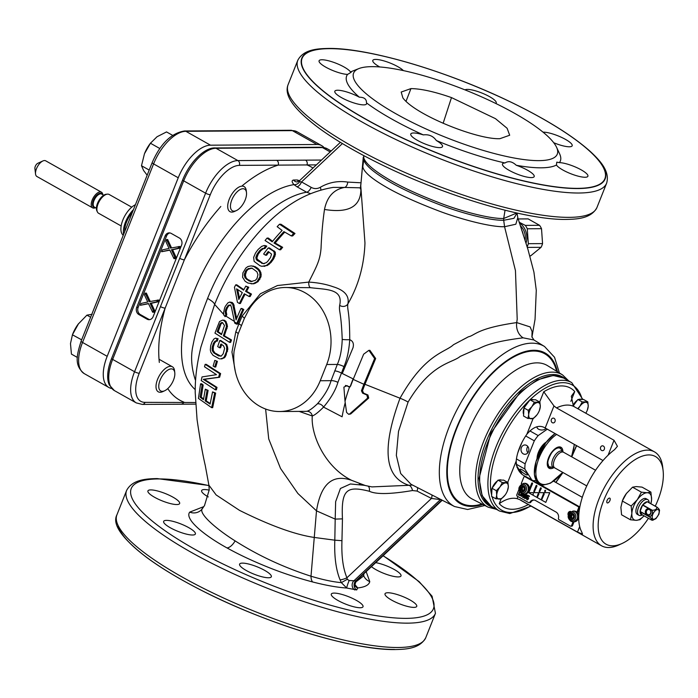 <?xml version="1.0" encoding="UTF-8"?>
<svg xmlns="http://www.w3.org/2000/svg" width="698" height="698" viewBox="0 0 698 698"><rect width="100%" height="100%" fill="white"/><g stroke="black" fill="none" stroke-linecap="round" stroke-linejoin="round"><path stroke-width="1.05" d="M333.094 187.413L333.243 187.396C317.843 189.935 303.49 195.667 290.176 204.601A124.323 60.36 119.4 0 0 214.644 304.398L200.876 347.142C198.363 358.074 194.978 373.744 195.222 392.677L197.063 419.568C199.89 438.894 202.621 454.18 205.247 465.426L208.885 485.136L216.118 494.917L239.458 510.325C270.117 525.603 295.106 534.651 314.44 537.469L334.813 540.182C334.22 556.734 335.982 569.961 340.092 579.864L341.331 582.638L346.714 588.021A5.392 0.497 110.4 0 1 349.175 580.518L355.797 580.841L441.878 500.056M559.421 372.976L554.526 357.271L544.58 346.54A91.813 44.567 119.4 0 0 531.815 343.172A91.813 44.567 119.4 0 0 453.866 416.043A91.813 44.567 119.4 0 0 454.546 506.53L410.991 484.264L400.669 473.497L396.333 455.358L398.514 431.408L408.086 402.065C431.364 362.812 451.929 363.396 460.183 356.416L475.12 349.794C481.637 348.703 483.278 342.823 523.125 337.832L533.935 339.978L531.885 336.811M412.527 485.049L408.897 485.311C384.502 477.388 381.544 448.36 400.033 398.226C425.073 353.537 445.184 352.569 453.517 344.69L468.454 336.785C475.085 335.459 476.437 328.374 516.738 322.589L530.122 326.926L532.085 331.55L531.92 337.064M440.647 499.428A5.392 4.589 -89 0 0 440.429 499.611L431.46 498.442L417.072 491.069L412.483 490.537C390.426 494.271 376.056 494.507 369.355 491.261C347.046 485.686 340.99 488.984 342.456 518.858L341.959 540.68C341.374 556.105 343.023 568.469 346.923 577.778L347.29 579.296L349.175 580.518M347.29 579.296L341.331 582.638C332.929 581.888 322.816 579.75 311.003 576.216A10.784 5.043 -75.6 0 0 312.695 581.984C326.149 585.421 337.483 587.437 346.714 588.021L356.678 589.941L357.76 587.952L354.924 584.601M366.162 571.627L369.766 581.609C369.024 584.994 365.019 587.105 357.76 587.952A5.392 4.764 -41.4 0 1 355.648 586.643L355.648 586.643C354.532 586.198 354.793 584.243 356.416 580.771L442.235 500.239M312.695 581.984C295.053 577.29 278.336 571.618 262.544 564.952C249.762 559.648 237.905 553.968 226.981 547.913C203.301 534.869 184.316 518.823 189.734 512.123L203.807 506.608M209.217 490.136A17.066 3.987 21.7 0 0 201.635 490.563A17.066 3.987 21.7 0 0 208.274 496.924M371.441 566.671A17.066 3.987 21.7 0 0 398.148 576.923A17.066 3.987 21.7 0 0 401.001 575.911A17.066 3.987 21.7 0 0 393 568.818A17.066 3.987 21.7 0 0 375.733 562.64M403.566 605.288A17.066 3.987 21.7 0 0 416.732 606.388A17.066 3.987 21.7 0 0 398.183 594.853A17.066 3.987 21.7 0 0 385.017 593.762A17.066 3.987 21.7 0 0 403.566 605.288M337.963 600.481A17.066 3.987 21.7 0 0 363.021 606.728A17.066 3.987 21.7 0 0 356.355 600.359A17.066 3.987 21.7 0 0 331.297 594.111A17.066 3.987 21.7 0 0 337.963 600.481M239.772 565.31A17.066 3.987 21.7 0 0 256.079 574.943A17.066 3.987 21.7 0 0 271.33 576.749A17.066 3.987 21.7 0 0 271.164 575.571A17.066 3.987 21.7 0 0 254.857 565.938A17.066 3.987 21.7 0 0 239.606 564.132A17.066 3.987 21.7 0 0 239.772 565.31M166.508 520.376A17.066 3.987 21.7 0 0 163.646 521.38A17.066 3.987 21.7 0 0 173.985 529.642A17.066 3.987 21.7 0 0 192.517 535.017A17.066 3.987 21.7 0 0 195.37 534.005A17.066 3.987 21.7 0 0 185.031 525.742A17.066 3.987 21.7 0 0 166.508 520.376M161.09 492.011A17.066 3.987 21.7 0 0 147.924 490.912A17.066 3.987 21.7 0 0 166.473 502.438A17.066 3.987 21.7 0 0 179.639 503.537A17.066 3.987 21.7 0 0 161.09 492.011M299.172 411.401L312.268 415.982C310.793 434.837 324.875 467.267 351.722 480.372C332.597 473.663 320.853 483.819 316.499 510.857L311.003 576.216C276.844 565.171 252.292 551.743 235.121 540.898C214.722 528.063 198.52 513.205 202.289 508.772L202.656 508.196L202.01 508.833M363.815 573.826L363.754 575.876L355.317 582.333M516.843 213.003L503.694 218.491L503.694 220.263L513.937 218.317L517.026 213.056L517.803 217.706L515.822 224.224L504.567 226.719L515.456 270.641L517.201 319.169L516.738 322.589A14.37 12.11 89.6 0 0 523.125 337.832M386.09 187.047C398.244 194.157 415.467 201.992 437.742 210.552C456.597 217.872 489.464 227.234 504.567 226.719L503.694 220.263C489.307 220.725 459.205 212.253 440.508 205.055C418.355 196.557 400.888 188.512 388.105 180.939C373.308 172.118 365.194 165.086 363.763 159.842L362.812 166.682C363.449 171.612 371.205 178.4 386.09 187.047M345.187 402.781A119.794 58.161 119.4 0 0 342.107 416.793L323.549 407.109C330.826 398.41 335.616 390.165 337.911 382.373L343.957 366.625C347.081 359.514 349.009 350.536 349.733 339.69C352.979 341.043 354.061 343.739 352.996 347.77L342.282 373.509L353.109 378.874A119.794 58.161 119.4 0 0 350.213 386.57M408.086 402.065A14.37 3.298 23.3 0 0 400.033 398.226L364.949 384.284L375.664 358.536L369.888 350.326L368.876 350.335L363.649 354.191L353.171 379.38A121.347 58.911 119.4 0 0 350.701 385.872L349.585 386.867L345.397 385.427L350.099 386.893M343.957 366.625A5.392 1.187 22.2 0 0 337.317 364.435C340.223 357.917 341.863 349.576 342.221 339.429A5.392 0.489 0.9 0 0 349.733 339.69C349.698 309.772 346.967 310.505 347.866 303.918C358.432 285.779 364.129 265.476 364.967 243.017L360.761 185.773C362.297 205.727 350.204 213.614 324.5 209.461C327.057 196.801 333.731 189.463 344.533 187.439L360.569 187.832M351.722 480.372L365.281 485.52L371.729 486.864M412.483 490.537A5.392 2.844 -104.4 0 0 408.897 485.311L371.903 486.899M348.738 414.333L350.693 413.966L368.71 398.052L367.925 394.989L363.667 393.166L362.489 390.775A115.694 56.172 -60.6 0 1 364.949 384.284M306.064 411.358L306.736 411.279A5.392 5.296 78.2 0 1 312.268 415.982C314.728 415.144 318.489 412.186 323.549 407.109A5.392 3.952 45.5 0 0 317.346 403.863C324.378 395.836 328.95 388.097 331.07 380.672L337.317 364.435L326.699 364.504A53.903 45.405 -90.4 0 0 285.281 287.497A53.903 45.405 -90.4 0 0 249.247 309.048L244.413 318.288L237.966 334.394L234.057 351.347A53.903 45.405 -90.4 0 0 279.523 411.523A53.903 45.405 -90.4 0 0 320.234 380.742L326.699 364.504M342.221 339.429C341.174 311.221 338.704 311.666 339.664 305.349C343.416 288.501 326.254 289.705 310.514 287.681L285.281 287.497M306.736 411.279C308.848 410.982 312.381 408.513 317.346 403.863M364.469 485.319L350.422 483.976L340.432 488.478L335.642 501.661L335.197 519.103L316.499 510.857L297.88 493.477L280.544 468.471L268.721 438.937L265.615 409.037M363.021 485.031L365.281 485.52M431.879 494.943A5.392 2.661 -62.9 0 1 431.46 498.442L346.923 577.778A5.392 1.108 160.5 0 1 340.092 579.864M342.456 518.858L335.197 519.103L334.813 540.182L341.959 540.68M236.552 324.125L234.755 323.139L231.343 306.858L230.514 305.262L228.726 305.087L226.466 307.739A143.134 69.486 119.4 0 0 225.768 309.362L225.192 311.587L225.777 314.606A143.901 69.861 119.4 0 0 225.114 316.246L223.997 315.461L223.543 313.027L224.608 307.975A142.375 69.119 -60.6 0 1 225.306 306.352L227.897 302.88L229.729 302.051L232.626 304.014L236.064 319.893A145.524 70.646 -60.6 0 1 241.002 308.533L242.799 309.511A145.437 70.603 119.4 0 0 236.875 323.314L236.552 324.125L237.521 324.116L237.852 323.305L238.908 323.872L235.802 331.864L231.954 352.028L235.322 371.511M224.957 316.63L226.117 316.238A142.052 68.962 -60.6 0 1 226.771 314.597L226.204 311.587L226.789 309.354A141.258 68.579 -60.6 0 1 227.487 307.731L228.639 305.899L230.942 304.86M195.545 380.419L195.108 379.293C191.365 367.418 190.633 356.303 192.901 345.955C195.126 334.743 196.932 325.748 207.585 298.43C211.817 300.847 214.173 302.836 214.644 304.398L223.831 314.597M211.651 407.667L212.681 407.658L215.656 393.07L212.567 391.892L214.652 393.079L211.651 407.667L198.433 398.401L200.588 383.813L202.08 384.999L200.099 397.153L203.458 399.718L205.299 389.187L207.07 390.365L205.16 400.905L210.098 404.055L212.567 391.892M203.572 398.986L201.251 397.145L203.17 384.991L201.713 383.804L200.588 383.813M210.203 403.479L206.224 400.896L208.109 390.356L205.299 389.187M215.996 387.399L215.412 389.833L216.415 389.824L216.999 387.39L204.331 379.319L219.608 377.26L220.62 373.605L206.233 364.347L205.16 364.356L219.634 373.613L218.622 377.26L203.258 379.328L215.996 387.399L216.999 387.39M216.415 361.346L214.731 367.026L215.726 367.017L217.392 361.346L214.81 360.369L217.392 361.346M224.643 343.468L225.882 344.655L226.728 347.072L226.562 351.312L224.32 356.791L223.081 358.022L220.507 358.877L224.058 358.013L225.297 356.783L227.862 349.079L226.85 344.655L220.76 340.511L219.774 340.511L224.643 343.468L225.611 343.46M216.258 341.174L217.261 341.165L218.099 338.731L215.542 338.164L217.095 338.739L216.258 341.174L215.263 340.99L213.475 343.233L212.279 346.889L212.201 350.317L213.824 352.918L218.5 355.867L221.24 356.032L223.203 353.781L224.616 348.311L223.456 345.702L220.821 344.131L219.582 347.779L217.697 346.601L219.774 340.511M220.934 356.242L214.827 352.909L213.213 350.309L213.3 346.88L214.495 343.233L216.275 340.982M219.582 347.779L220.559 347.77L221.798 344.123M223.526 320.286L225.437 322.075L226.518 326.289L223.36 335.817L230.541 339.952L229.668 342.386L230.637 342.378L231.509 339.943L224.337 335.817L227.496 326.28L225.69 321.071L222.522 320.103L224.529 320.277M214.652 393.079L215.656 393.07M202.08 384.999L203.17 384.991M200.099 397.153L201.251 397.145M207.07 390.365L208.109 390.356M205.16 400.905L206.224 400.896M203.258 379.328L204.331 379.319M215.412 389.833L201.225 380.576L202.019 376.929L216.485 374.669L204.514 366.79L205.16 364.356M218.622 377.26L219.608 377.26M219.634 373.613L220.62 373.605M214.731 367.026L213.143 366.04L214.81 360.369M219.53 358.877L213.065 355.352L210.883 352.359L210.316 349.942L210.691 345.702L211.887 342.055L213.902 338.992L215.542 338.164M218.5 355.867L219.477 355.858M213.824 352.918L214.827 352.909M212.785 351.722L213.797 351.713M212.201 350.317L213.213 350.309M212.035 348.703L213.056 348.703M212.279 346.889L213.3 346.88M213.475 343.233L214.495 343.233M214.295 341.811L215.316 341.802M217.095 338.739L218.099 338.731M221.153 358.859L222.13 358.851M223.081 358.022L224.058 358.013M224.32 356.791L225.297 356.783M225.341 354.959L226.318 354.95M226.562 351.312L227.539 351.303M226.885 349.087L227.862 349.079M226.728 347.072L227.696 347.063M225.882 344.655L226.85 344.655M229.668 342.386L214.94 333.129L219.521 321.56L222.522 320.103M217.139 331.681L221.484 334.639L224.494 325.512L222.592 322.72L221.58 322.537L219.983 323.977L217.139 331.681L218.16 331.672L220.996 323.968L222.592 322.528M230.541 339.952L231.509 339.943M223.36 335.817L224.337 335.817M226.065 328.514L227.042 328.514M226.518 326.289L227.496 326.28M226.196 324.073L227.173 324.073M225.437 322.075L226.422 322.066M224.695 321.071L225.69 321.071M221.676 334.115L218.16 331.672M219.983 323.977L220.996 323.968M220.716 322.956L221.728 322.947M242.799 309.511L243.776 309.511L241.979 308.525L241.002 308.533M237.852 323.305A143.64 69.73 -60.6 0 1 243.776 309.511M339.664 305.349A5.392 4.677 3.4 0 0 347.866 303.918C349.558 295.969 344.664 290.246 333.19 286.765C326.123 284.234 317.983 282.681 308.769 282.088C316.613 266.418 320.059 260.494 321.045 248.261C321.612 234.266 322.764 221.327 324.5 209.461M333.243 187.396L344.533 187.439A5.392 2.879 98.9 0 0 347.779 182.091L360.84 182.789M236.674 318.428L233.621 304.014L232.05 302.426L229.729 302.051M310.514 287.681A5.392 2.234 -86.5 0 1 308.769 282.088L277.455 285.543L260.38 293.771L242.154 316.063A143.535 69.687 119.4 0 0 238.908 323.872A5.392 1.256 -158.3 0 1 241.368 325.774M243.846 289.679L236.788 284.828L235.732 284.828L243.593 290.15A145.219 70.498 -60.6 0 1 245.809 286.093L247.773 287.271A145.446 70.611 119.4 0 0 245.565 291.328L250.469 294.085A145.437 70.603 119.4 0 0 249.177 296.519L244.283 293.771A145.446 70.611 119.4 0 0 239.423 303.517L237.451 302.33L234.441 287.271A142.375 69.119 -60.6 0 1 235.732 284.828M249.177 296.519L250.172 296.519A143.64 69.73 -60.6 0 1 251.463 294.076L246.56 291.328A143.648 69.739 -60.6 0 1 248.776 287.262L245.809 286.093M239.423 303.517L240.4 303.508A143.648 69.739 -60.6 0 1 245.042 294.207M251.079 283.798L253.941 283.763L257.998 281.695L260.973 276.818L261.174 274.201L260.04 270.789L257.92 268.398L255.119 266.627L251.184 265.868L254.055 266.636L258.243 269.794L259.848 272.394L259.935 276.827L256.977 281.704L252.929 283.772L247.956 283.039L245.129 281.268L242.59 277.272L242.913 272.839L245.897 267.962L247.965 266.523L251.184 265.868M273.049 250.87L274.113 252.065L274.288 254.482L272.648 258.731A145.437 70.603 119.4 0 0 270.013 262.387L266.374 265.458L261.925 266.322L267.456 265.449L271.112 262.378A143.64 69.73 -60.6 0 1 273.764 258.722L275.422 254.473L275.256 252.057L269.393 247.912L268.224 247.921L273.049 250.87L274.192 250.861M263.731 248.584L264.9 248.575A142.165 69.015 -60.6 0 1 266.793 246.141L265.135 245.556L263.931 245.565L265.606 246.141A144.015 69.913 119.4 0 0 263.731 248.584L262.596 248.401L259.665 250.661A143.273 69.556 119.4 0 0 257.004 254.316L255.808 257.754L256.96 260.354L263.242 263.687L266.366 262.64L267.858 261.209A145.533 70.655 -60.6 0 1 270.492 257.553L271.557 254.116L268.215 251.542A145.219 70.498 119.4 0 0 265.502 255.198L263.635 254.02A144.844 70.323 -60.6 0 1 268.224 247.921M264.315 263.678L262.701 263.303L257.196 259.15L256.934 257.745L258.147 254.308A141.397 68.648 -60.6 0 1 260.834 250.652L263.774 248.392M265.502 255.198L266.619 255.198A143.413 69.626 -60.6 0 1 268.992 252.013M279.488 249.779L265.066 240.522A142.375 69.119 -60.6 0 1 267.064 238.079L272.168 241.831A144.695 70.245 -60.6 0 1 282.114 230.436L277.158 226.684A142.375 69.119 -60.6 0 1 279.505 224.241L293.657 233.498A145.437 70.603 119.4 0 0 291.363 235.941L283.911 231.614A145.114 70.446 119.4 0 0 273.991 243.009L281.46 247.336A145.437 70.603 119.4 0 0 279.488 249.779L280.666 249.771A143.64 69.73 -60.6 0 1 282.655 247.328L275.187 243A143.299 69.564 -60.6 0 1 284.732 232.129M272.613 241.299L268.346 238.07L267.064 238.079M291.363 235.941L292.671 235.933A143.64 69.73 -60.6 0 1 294.992 233.49L280.954 224.233L279.505 224.241M316.369 164.876L239.335 165.374A32.344 15.696 119.4 0 0 210.281 194.707L184.368 259.831A3.595 0.838 -158.3 0 1 179.691 258.304L134.557 371.72A35.93 17.441 119.4 0 0 136.293 402.912L114.393 390.592L109.368 385.06A35.45 17.214 -60.6 0 1 111.54 358.624L182.597 180.075A35.45 17.214 -60.6 0 1 213.361 147.985A35.45 17.214 -60.6 0 1 214.443 147.924A3.595 3.028 89.6 0 1 214.67 147.915A3.595 3.028 89.6 0 1 215.987 148.264L322.467 147.575A35.93 17.441 -60.6 0 1 327.17 148.726L321.15 147.226A3.595 3.028 89.6 0 1 322.467 147.575L330.18 151.92M299.459 180.747L297.313 179.988L293.588 180.014C291.563 180.477 291.685 182.021 293.963 184.638L296.999 186.794A5.392 2.618 119.4 0 0 301.527 181.925L311.16 187.352C314.196 189.001 317.232 188.984 320.277 187.317C328.828 182.361 337.998 180.625 347.779 182.091M220.812 206.486A133.85 64.984 -60.6 0 0 184.368 259.831L139.234 373.256A32.344 15.696 119.4 0 0 145.027 402.353L195.527 402.519M159.336 362.445A133.85 64.984 -60.6 0 1 165.147 308.123A3.595 0.838 -158.3 0 1 160.479 306.596M147.086 319.178A5.392 4.537 89.6 0 0 149.067 319.701A5.392 4.537 89.6 0 0 153.132 316.622L181.559 245.199A5.392 4.537 89.6 0 0 179.386 238.018L171.176 233.394A5.392 4.537 89.6 0 0 169.204 232.879A5.392 4.537 89.6 0 0 165.129 235.959L136.703 307.373A5.392 4.537 89.6 0 0 138.876 314.554L147.086 319.178L148.543 319.169A5.392 4.537 -90.4 0 0 149.791 319.623M169.928 232.94A5.392 4.537 -90.4 0 0 166.578 235.95L138.16 307.364A5.392 4.537 -90.4 0 0 140.324 314.545L148.543 319.169M152.661 312.215L153.822 312.207L154.555 310.383L151.265 303.316L157.94 301.859L158.673 300.035L149.154 301.676L145.184 293.108L144.46 294.931L147.749 301.998L141.066 303.456L140.342 305.279L148.43 303.499L152.661 312.215L153.394 310.392L150.105 303.325L156.78 301.868L157.504 300.044M150.227 301.466L146.353 293.099L145.184 293.108M140.342 305.279L148.543 303.726M173.977 258.653L175.137 258.644L175.87 256.82L172.581 249.753L179.255 248.296L179.988 246.473L170.478 248.113L166.499 239.545L165.775 241.368L169.064 248.436L162.39 249.893L161.657 251.716L169.745 249.936L173.977 258.653L174.709 256.829L171.42 249.762L178.095 248.305L178.828 246.481M171.542 247.903L167.668 239.536L166.499 239.545M161.657 251.716L169.858 250.163M157.94 301.859L156.78 301.868M151.265 303.316L150.105 303.325M154.555 310.383L153.394 310.392M179.255 248.296L178.095 248.305M172.581 249.753L171.42 249.762M175.87 256.82L174.709 256.829M410.948 88.602L401.184 92.049L402.877 97.903C415.467 115.109 477.694 139.836 499.925 138.675L509.688 135.238L507.114 128.284L495.484 118.669L451.484 97.589C434.645 91.717 421.13 88.725 410.948 88.602L406.009 101.358M358.859 68.587A109.595 25.608 21.7 0 1 371.929 66.65A109.595 25.608 -158.3 0 1 479.029 95.739A109.595 25.608 -158.3 0 1 556.559 147.261A109.595 25.608 -158.3 0 1 538.935 160.636A109.595 25.608 21.7 0 1 408.627 120.579A109.595 25.608 21.7 0 1 358.859 68.587L352.176 71.24A114.987 26.864 21.7 0 0 350.527 72.007A17.066 3.987 21.7 0 0 332.257 61.869A17.066 3.987 21.7 0 0 319.091 60.778A17.066 3.987 21.7 0 0 337.64 72.304A17.066 3.987 21.7 0 0 347.578 74.398A114.987 26.864 21.7 0 0 359.348 97.205A17.066 3.987 21.7 0 0 337.675 90.243A17.066 3.987 21.7 0 0 334.822 91.246A17.066 3.987 21.7 0 0 345.161 99.509A17.066 3.987 21.7 0 0 363.684 104.875A17.066 3.987 21.7 0 0 366.537 103.871A17.066 3.987 21.7 0 0 366.476 102.894A114.987 26.864 21.7 0 0 423.32 134.888A17.066 3.987 21.7 0 0 410.782 133.99A17.066 3.987 21.7 0 0 410.939 135.168A17.066 3.987 21.7 0 0 427.255 144.8A17.066 3.987 21.7 0 0 442.497 146.615A17.066 3.987 21.7 0 0 442.34 145.437A17.066 3.987 21.7 0 0 436.346 140.534A114.987 26.864 21.7 0 0 504.968 162.974A17.066 3.987 21.7 0 0 502.473 163.969A17.066 3.987 21.7 0 0 509.139 170.338A17.066 3.987 21.7 0 0 534.188 176.594A17.066 3.987 21.7 0 0 527.531 170.225A17.066 3.987 21.7 0 0 516.267 165.278A114.987 26.864 21.7 0 0 541.107 167.817A114.987 26.864 -158.3 0 0 556.463 165.016A17.066 3.987 21.7 0 0 574.733 175.154A17.066 3.987 21.7 0 0 587.899 176.245A17.066 3.987 21.7 0 0 569.35 164.719A17.066 3.987 21.7 0 0 559.421 162.625L556.768 162.154L556.463 165.016M556.559 147.261L559.595 153.787A114.987 26.864 -158.3 0 1 559.421 162.625M363.265 157.198L363.763 159.842L363.265 157.198L360.761 185.773L362.707 164.222M360.796 184.316L360.36 188.87M297.313 179.988A5.392 4.598 -88.6 0 0 298.779 181.34M293.588 180.014A5.392 4.476 -92 0 0 297.174 181.925L299.163 181.026L340.388 142.34M195.222 389.597A117.683 57.131 -60.6 0 1 200.858 276.024A117.683 57.131 -60.6 0 1 293.963 184.638A5.392 4.328 135.1 0 0 299.529 181.82L301.527 181.925L342.413 143.561M299.8 180.773L299.529 181.82M329.36 48.659A162.931 38.067 -158.3 0 1 541.273 117.945A162.931 38.067 -158.3 0 1 577.63 188.364A162.931 38.067 -158.3 0 1 365.717 119.079A162.931 38.067 -158.3 0 1 329.36 48.659M553.715 142.715A17.066 3.987 21.7 0 0 569.315 146.781A17.066 3.987 21.7 0 0 572.177 145.777A17.066 3.987 21.7 0 0 561.838 137.515A17.066 3.987 21.7 0 0 543.306 132.149A17.066 3.987 21.7 0 0 543.035 132.149M495.833 103.505A17.066 3.987 21.7 0 0 496.217 103.034A17.066 3.987 21.7 0 0 496.051 101.856A17.066 3.987 21.7 0 0 481.088 92.721A17.066 3.987 21.7 0 0 464.973 89.876M403.392 70.611A17.066 3.987 21.7 0 0 397.86 66.685A17.066 3.987 21.7 0 0 372.802 60.429A17.066 3.987 21.7 0 0 379.468 66.799A17.066 3.987 21.7 0 0 379.747 66.956M347.578 74.398C351.373 72.243 352.359 71.449 350.527 72.007L351.399 71.929M366.476 102.894C366.598 99.125 364.225 97.231 359.348 97.205M436.346 140.534C433.24 136.084 428.895 134.199 423.32 134.888M516.267 165.278C512.253 161.474 508.484 160.706 504.968 162.974M520.263 471.464A36.296 17.616 -60.6 0 1 519.722 471.743M225.777 314.606L226.771 314.597M225.253 313.201L226.257 313.193M225.192 311.587L226.204 311.587M225.768 309.362L226.789 309.354M226.466 307.739L227.487 307.731M227.627 305.907L228.639 305.899M228.726 305.087L229.729 305.078M231.047 302.426L232.05 302.426M231.631 302.827L232.626 302.819M232.626 304.014L233.621 304.014M233.167 305.419L234.153 305.41M242.311 292.584L236.596 288.841L238.821 299.494A145.219 70.498 -60.6 0 1 242.311 292.584M250.469 294.085L251.463 294.076M245.565 291.328L246.56 291.328M247.773 287.271L248.776 287.262M239.475 298.159L237.748 289.644M244.3 275.029L245.05 277.839L248.802 280.805L251.001 281.582L255.424 280.308L257.004 278.476L257.955 274.637L256.934 271.827L253.042 268.861L251.001 268.093L246.961 269.358L245.443 271.19L244.3 275.029L245.364 275.029L246.516 271.182L248.052 269.349L252.074 268.084M252.929 283.772L253.941 283.763M254.7 283.144L255.712 283.135M256.977 281.704L257.998 281.695M258.801 279.462L259.831 279.453M259.935 276.827L260.973 276.818M260.136 274.201L261.174 274.201M259.848 272.394L260.895 272.386M258.993 270.798L260.04 270.789M258.243 269.794L259.29 269.794M256.864 268.407L257.92 268.398M254.055 266.636L255.119 266.627M252.31 266.06L253.391 266.051M245.05 277.839L246.089 277.83L245.364 275.029M246.603 279.427L247.633 279.427L246.089 277.83M252.022 281.573L247.633 279.427M244.483 273.424L245.548 273.415M245.443 271.19L246.516 271.182M246.961 269.358L248.052 269.349M248.279 268.529L249.352 268.521M248.802 280.805L249.823 280.805M261.925 266.322L259.979 265.746L254.142 261.401L253.644 257.387L255.451 253.13A142.375 69.119 -60.6 0 1 258.12 249.474L261.637 246.403L263.931 245.565M261.628 263.303L262.701 263.303M256.96 260.354L258.059 260.345M256.087 259.159L257.196 259.15M255.808 257.754L256.934 257.745M256.114 256.14L257.257 256.131M257.004 254.316L258.147 254.308M259.665 250.661L260.834 250.652M261.139 249.23L262.317 249.221M265.606 246.141L266.793 246.141M263.853 266.296L264.926 266.287M266.374 265.458L267.456 265.449M268.224 264.228L269.306 264.219M270.013 262.387L271.112 262.378M272.648 258.731L273.764 258.722M273.791 256.498L274.916 256.489M274.288 254.482L275.422 254.473M274.113 252.065L275.256 252.057M273.991 243.009L275.187 243M281.46 247.336L282.655 247.328M293.657 233.498L294.992 233.49M347.142 385.593L343.896 387.12L345.021 401.341A121.531 58.998 119.4 0 1 349.585 386.867L348.503 386.727L349.506 386.727M345.021 401.341L346.592 412.439L348.703 414.333L349.619 413.975L367.637 398.061L366.86 394.998L362.62 393.166L361.451 390.775A117.622 57.105 -60.6 0 1 363.911 384.284L374.625 358.545L368.876 350.335M363.911 384.284L353.171 379.38M111.715 388.498A35.93 17.441 -60.6 0 1 108.914 387.512A35.93 17.441 -60.6 0 1 107.178 356.32L178.234 177.772A35.93 17.441 -60.6 0 1 210.508 145.184L316.988 144.495A35.93 17.441 -60.6 0 1 321.691 145.638A35.93 17.441 -60.6 0 1 323.994 147.522M236.352 210.595A12.424 6.038 119.4 0 1 231.797 199.986A12.424 6.038 -60.6 0 1 240.356 189.437A12.424 6.038 -60.6 0 1 246.481 192.578A12.424 6.038 -60.6 0 1 245.19 199.907A12.424 6.038 119.4 0 1 236.352 210.595L234.528 211.433A14.37 6.98 119.4 0 1 229.965 211.642A14.37 6.98 119.4 0 1 229.267 199.166A14.37 6.98 -60.6 0 1 244.064 186.584A14.37 6.98 -60.6 0 1 246.254 190.598L246.481 192.578M159.798 148.508L150.445 143.238L150.742 142.846L150.236 143.509A21.559 10.47 -60.6 0 0 144.503 153.665L150.445 143.238L157.024 136.756L166.534 131.922L172.607 135.342M149.198 170.068L141.493 165.731L144.451 153.796A21.559 10.47 -60.6 0 1 144.503 153.665M147.156 175.198L143.596 170.495L141.493 165.731M164.649 390.767A12.424 6.038 119.4 0 1 162.329 391.342A12.424 6.038 -60.6 0 1 160.104 380.157A12.424 6.038 -60.6 0 1 171.263 368.884A12.424 6.038 119.4 0 1 174.788 372.749L174.552 370.769A14.37 6.98 119.4 0 0 172.362 366.755A14.37 6.98 119.4 0 0 170.487 366.302A14.37 6.98 -60.6 0 0 158.341 377.583A14.37 6.98 -60.6 0 0 158.263 391.805A14.37 6.98 -60.6 0 0 160.147 392.267A14.37 6.98 119.4 0 0 162.835 391.604L164.649 390.767A12.424 6.038 119.4 0 0 174.788 372.749M77.382 357.455L71.432 354.104L70.481 343.564L72.47 334.674L78.542 323.68A21.559 10.47 -60.6 0 1 78.612 323.584M90.635 317.232L86.927 315.147L78.237 324.081A21.559 10.47 -60.6 0 0 72.749 333.967L72.426 334.796L81.649 339.83M86.927 315.147L92.171 314.283M133.466 209.609A19.579 9.51 -60.6 0 0 125.492 222.043A19.579 9.51 119.4 0 0 123.59 234.432M135.412 204.723A17.878 8.681 -60.6 0 0 122.848 220.036A17.878 8.681 119.4 0 0 122.368 234.371L123.188 235.435M131.739 207.175L109.15 194.472A10.784 5.235 119.4 0 0 107.745 194.123A10.784 5.235 119.4 0 0 107.413 194.14A10.784 5.235 119.4 0 0 99.308 201.294A10.784 5.235 119.4 0 0 97.397 211.939A10.784 5.235 119.4 0 0 98.575 213.256L121.164 225.969M106.532 194.245A10.06 4.886 119.4 0 0 106.227 194.253A10.06 4.886 119.4 0 0 98.662 200.937A10.06 4.886 119.4 0 0 96.882 210.866L97.397 211.939M95.495 207.707A8.987 4.363 -60.6 0 1 93.802 208.135A8.987 4.363 -60.6 0 1 92.625 207.847A8.987 4.363 -60.6 0 1 92.668 198.956A8.987 4.363 -60.6 0 1 100.259 191.898A8.987 4.363 -60.6 0 1 101.437 192.186A8.987 4.363 -60.6 0 1 102.807 194.716M101.437 192.186L45.719 160.837A8.987 4.363 -60.6 0 0 44.55 160.549A8.987 4.363 119.4 0 0 42.866 160.968A8.987 4.363 119.4 0 0 35.546 173.985A8.987 4.363 119.4 0 0 36.907 176.498L92.625 207.847M42.866 160.968L37.832 163.271A3.595 1.745 119.4 0 0 34.9 168.48L35.546 173.985M659.558 510.221L658.921 514.164L655.919 518.649L652.56 520.272M658.921 514.164L657.359 516.625M652.97 520.228L651.653 520.115L642.073 514.723A7.189 3.49 -60.6 0 1 640.075 511.599A7.189 3.49 -60.6 0 1 640.083 511.39A7.189 3.49 -60.6 0 1 642.588 505.108A7.189 3.49 -60.6 0 1 642.736 504.898A7.189 3.49 -60.6 0 1 647.238 501.74A7.189 3.49 -60.6 0 1 647.308 501.731A7.189 3.49 -60.6 0 1 647.378 501.731L656.958 507.132C659.244 509.095 659.907 510.133 658.956 510.247M652.325 510.29C655.413 510.159 656.914 509.104 656.818 507.132L647.238 501.74L642.736 504.898L652.325 510.29A7.189 3.49 119.4 0 0 652.168 510.5C652.979 513.405 652.141 515.499 649.672 516.782A7.189 3.49 119.4 0 0 649.655 516.991C651.915 518.911 652.578 519.949 651.653 520.115M649.672 516.782L640.083 511.39L642.588 505.108L652.168 510.5M642.073 514.723L640.075 511.599L649.655 516.991M647.378 501.731A7.189 3.49 -60.6 0 1 648.966 502.708M642.378 514.888L641.802 515.159A8.987 4.363 -60.6 0 1 640.127 515.569A8.987 4.363 -60.6 0 1 638.949 515.29A8.987 4.363 -60.6 0 1 638.993 506.39A8.987 4.363 -60.6 0 1 646.584 499.34A8.987 4.363 -60.6 0 1 647.761 499.628A8.987 4.363 -60.6 0 1 649.131 502.132L649.201 502.761M646.95 515.185A3.411 2.879 89.6 0 1 645.58 510.639A3.411 2.879 89.6 0 1 649.41 509.017A3.411 2.879 89.6 0 1 650.78 513.562A3.411 2.879 89.6 0 1 646.95 515.185M647.596 514.531A2.696 2.269 89.6 0 1 649.541 509.662A2.696 2.269 89.6 0 1 647.596 514.531M574.218 444.329A29.648 14.396 119.4 0 1 571.461 456.571L571.252 456.571M560.18 448.299A11.142 5.41 119.4 0 0 559.508 447.531M548.611 466.883A11.142 5.41 119.4 0 0 549.623 467.067M582.315 497.334L553.697 481.227M507.699 482.397L516.18 461.09A32.344 15.696 -60.6 0 1 526.833 434.313L533.115 418.538M608.098 455.183L614.031 440.272L556.533 407.92L553.968 405.939L543.768 391.752A68.273 33.146 -60.6 0 1 574.742 391.561L571.33 396.255L573.328 405.817L574.489 406.855M655.256 506.163A50.308 24.421 119.4 0 0 663.1 470.557L662.672 466.892A53.903 26.166 119.4 0 0 654.462 451.859A53.903 26.166 119.4 0 0 647.404 450.131A53.903 26.166 119.4 0 0 601.868 492.448A53.903 26.166 119.4 0 0 601.589 545.801A53.903 26.166 119.4 0 0 608.647 547.52A53.903 26.166 119.4 0 0 618.707 545.025L622.066 543.48A50.308 24.421 119.4 0 0 648.433 518.3M663.1 470.557A50.308 24.421 119.4 0 0 648.852 454.921A50.308 24.421 119.4 0 0 603.657 500.545A50.308 24.421 119.4 0 0 612.678 545.819A50.308 24.421 119.4 0 0 622.066 543.48M607.051 500.527A2.696 1.309 119.4 0 0 607.181 502.865A2.696 1.309 119.4 0 0 609.947 500.501A2.696 1.309 119.4 0 0 609.816 498.163A2.696 1.309 119.4 0 0 607.051 500.527M528.29 504.549A68.273 33.146 -60.6 0 1 499.245 503.651C505.692 499.105 511.634 497.43 517.087 498.634L519.993 499.733L577.49 532.094L582.507 534.083L581.774 532.033A53.903 26.166 -60.6 0 1 614.554 449.652L617.433 446.319L614.031 440.272M603.02 460.532L545.19 427.996C539.449 424.541 533.324 426.653 526.833 434.313M516.18 461.09C516.564 468.873 519.792 474.038 525.856 476.577L525.83 476.647M554.072 418.32A2.426 2.042 89.6 0 1 552.327 422.7A2.426 2.042 89.6 0 1 554.072 418.32M601.606 450.437A2.426 2.042 89.6 0 1 603.351 446.048A2.426 2.042 89.6 0 1 601.606 450.437M579.846 506.966L525.856 476.577M533.429 399.753L533.455 399.771A8.987 4.363 119.4 0 0 533.429 399.753A8.987 4.363 119.4 0 0 532.251 399.474A8.987 4.363 119.4 0 0 530.794 399.788M529.459 400.53A8.987 4.363 119.4 0 0 524.146 407.702M523.971 408.19A8.987 4.363 119.4 0 0 523.64 414.333M539.912 402.188L535.593 399.762L530.009 399.797L523.98 407.929L523.544 416.025L527.863 418.46L533.455 418.425L537.076 414.699A8.987 4.363 119.4 0 0 539.362 410.581A8.987 4.363 119.4 0 0 540.304 406.585L539.912 402.188L534.319 402.223L531.92 406.637L528.299 410.363L528.691 414.752L527.863 418.46M523.98 407.929L528.299 410.363M530.009 399.797L534.319 402.223M536.945 414.865A8.987 4.363 119.4 0 0 537.076 414.699L536.945 414.865A8.987 4.363 119.4 0 1 531.265 418.783A8.987 4.363 119.4 0 1 528.691 414.752A8.987 4.363 119.4 0 1 531.92 406.637A8.987 4.363 119.4 0 1 537.73 402.554A8.987 4.363 119.4 0 1 540.304 406.585L539.362 410.581M581.338 399.448L581.373 399.465A8.987 4.363 119.4 0 0 581.338 399.448A8.987 4.363 119.4 0 0 580.169 399.16A8.987 4.363 119.4 0 0 578.712 399.483M577.377 400.216A8.987 4.363 119.4 0 0 572.971 405.433M585.788 413.216A8.987 4.363 119.4 0 0 587.271 410.276L588.222 406.271L587.821 401.882L583.511 399.448L577.918 399.483L573.276 405.756M577.918 399.483L582.237 401.917L579.837 406.323L577.743 408.688M587.821 401.882L582.237 401.917M587.271 410.276A8.987 4.363 119.4 0 0 588.222 406.271A8.987 4.363 119.4 0 0 585.639 402.24A8.987 4.363 119.4 0 0 579.837 406.323A8.987 4.363 119.4 0 0 578.223 408.949M553.872 481.105L555.617 482.309M501.461 480.102L501.487 480.119A8.987 4.363 119.4 0 0 501.461 480.102A8.987 4.363 119.4 0 0 500.283 479.814A8.987 4.363 119.4 0 0 498.826 480.137M497.491 480.87A8.987 4.363 119.4 0 0 492.177 488.05M491.994 488.53A8.987 4.363 119.4 0 0 491.662 494.673M507.943 482.527L503.624 480.102L498.032 480.137L492.011 488.268L491.575 496.374L495.894 498.8L501.478 498.765L505.099 495.039A8.987 4.363 119.4 0 0 507.385 490.921A8.987 4.363 119.4 0 0 508.336 486.925L507.943 482.527L502.351 482.571L499.951 486.977L496.33 490.703L496.723 495.091L495.894 498.8M492.011 488.268L496.33 490.703M498.032 480.137L502.351 482.571M504.977 495.214A8.987 4.363 119.4 0 0 505.099 495.039L504.977 495.214A8.987 4.363 119.4 0 1 499.297 499.122A8.987 4.363 119.4 0 1 496.723 495.091A8.987 4.363 119.4 0 1 499.951 486.977A8.987 4.363 119.4 0 1 505.753 482.894A8.987 4.363 119.4 0 1 508.336 486.925L507.385 490.921M576.923 512.131L578.555 508.039A1.082 0.907 -90.4 0 0 578.119 506.608L579.087 506.6A1.082 0.907 89.6 0 1 579.523 508.039L577.604 512.864M579.087 506.6L525.978 476.708A1.082 0.907 89.6 0 0 525.577 476.603L524.608 476.612A1.082 0.907 -90.4 0 0 523.797 477.231L521.275 483.557L521.738 483.819M529.817 502.272L530.785 502.263A1.082 0.907 89.6 0 1 530.052 502.726L529.084 502.735A1.082 0.907 -90.4 0 0 529.817 502.272A5.392 4.537 89.6 0 1 533.508 499.969A5.392 4.537 89.6 0 1 535.479 500.492L556.018 512.044A5.392 4.537 89.6 0 1 558.452 518.387A1.082 0.907 -90.4 0 0 558.941 519.652L570.371 526.083A1.082 0.907 -90.4 0 0 571.575 525.577L573.067 521.825M530.785 502.263A5.392 4.537 89.6 0 1 533.996 500.004M571.575 525.577L572.543 525.568A1.082 0.907 89.6 0 1 571.732 526.179L570.763 526.187M572.543 525.568L574.035 521.816M569.036 513.475A2.696 2.269 89.6 0 1 570.746 511.477M568.32 515.482A2.696 2.269 89.6 0 1 570.999 511.555M518.998 489.289L516.825 494.76A1.082 0.907 -90.4 0 0 517.253 496.199L528.683 502.63A1.082 0.907 -90.4 0 0 529.084 502.735M578.119 506.608L525.009 476.717A1.082 0.907 -90.4 0 0 524.608 476.612M538.664 493.329L537.303 496.278L537.6 496.941M543.978 493.338L541.657 498.721L541.945 499.393M533.202 493.678L533.211 494.603M545.801 502.412L549.823 492.666L528.421 492.622L545.801 502.412L549.675 492.666L528.421 492.622M539.58 491.968L541.316 488.408L540.889 487.736M534.267 491.959L536.971 485.956L536.535 485.293M528.944 491.942L532.626 483.513L532.19 482.85M544.894 491.977L545.67 490.851L545.234 490.188M519.661 491.471L518.3 494.882L520.35 495.632L521.65 493.53M521.973 493.687L521.24 496.54L522.444 493.87M522.645 493.931L522.601 497.299L523.099 497.578L524.634 494.079M523.151 496.418L523.16 494.044M526.615 495.755L526.379 494.376L525.036 494.55L524.032 496.732L524.163 498.075L525.358 498.424L526.109 497.369L525.943 496.112L524.66 495.816L525.594 494.646L526.615 495.755L526.475 494.62L525.707 494.184M524.983 498.529L526.318 496.88L525.123 495.659M524.826 495.755L525.725 494.655M527.54 499.402L526.807 498.32L526.309 498.538L527.069 499.812L528.334 499.149L528.342 497.465L527.095 497.081L527.644 495.693L529.224 496.583L529.389 496.156L527.54 495.109L526.65 497.36L527.932 497.657L528.168 498.738L527.243 499.384L526.336 498.136M527.374 499.881L528.683 498.311L527.47 496.976M527.252 497.037L527.758 495.763M529.224 496.583L529.538 496.156L527.54 495.109M520.115 495.118L518.98 494.542L519.993 492.011M525.097 498.067L524.294 497.089L525.21 496.121L525.812 496.784L525.542 497.796L524.442 497.404L525.14 496.121M532.967 494.568L533.307 493.713L532.967 494.568M538.952 493.992L537.521 496.95L537.163 496.278L538.228 493.591L538.952 493.992M544.265 494.01L541.866 499.402L541.508 498.73L543.55 493.599L544.265 494.01M541.177 488.408L540.453 487.998L539.144 491.305L539.502 491.977L541.316 488.408M536.832 485.956L536.108 485.555L533.83 491.287L534.188 491.968L536.971 485.956M528.578 491.793L529.232 491.68L532.478 483.513L531.763 483.112L529.389 489.071M545.522 490.851L544.798 490.45L544.824 491.985L545.67 490.851M521.179 494.725L521.537 493.46M521.214 493.25L520.298 495.057L518.841 494.55L519.897 491.881M521.24 496.54L522.322 493.826M524.085 494.088L523.011 496.793L523.02 494.018M523.099 497.578L524.486 494.088M521.485 491.549A3.141 2.652 -90.4 0 0 525.009 490.057A3.141 2.652 -90.4 0 0 523.744 485.869A3.141 2.652 89.6 0 0 520.219 487.361A3.141 2.652 89.6 0 0 521.485 491.549M523.212 490.677L522.244 490.677A0.899 0.759 -90.4 0 0 521.563 490.293L520.839 489.691L522.226 489.682L522.601 490.319M522.244 490.677L522.758 491.218L523.247 490.581A0.899 0.759 -90.4 0 1 523.875 490.075L524.215 488.809M521.354 487.344L522.837 487.326L521.354 487.344A0.899 0.759 -90.4 0 0 521.982 486.829L522.47 486.201L522.976 486.733A0.899 0.759 -90.4 0 0 523.666 487.117L524.242 488.103A0.899 0.759 -90.4 0 0 524.303 488.993M521.005 487.37L520.926 488.417L522.409 488.408L522.226 489.682M520.839 489.691L520.987 489.315A0.899 0.759 -90.4 0 0 520.926 488.417M523.046 490.284L521.676 490.293M522.409 488.408L522.392 487.361M523.456 486.82L522.837 487.326M528.081 492.5L527.557 493.041M529.424 489.377L529.206 488.295M529.468 488.87L529.389 488.277M529.407 487.797L528.84 486.654M529.442 488.059L529.023 486.541M528.875 486.07L528.028 485.258M527.723 484.517L528.177 485.014M570.763 519.277A3.141 2.652 -90.4 0 0 574.288 517.785A3.141 2.652 -90.4 0 0 573.023 513.597A3.141 2.652 89.6 0 0 569.498 515.089A3.141 2.652 89.6 0 0 570.763 519.277M572.491 518.405L571.531 518.413A0.899 0.759 -90.4 0 0 570.842 518.029L570.118 517.419L571.505 517.41L571.88 518.047M571.531 518.413L572.037 518.946L572.526 518.317A0.899 0.759 -90.4 0 1 573.154 517.803L573.582 516.729A0.899 0.759 -90.4 0 1 573.52 515.831L572.945 514.854A0.899 0.759 -90.4 0 1 572.264 514.461L571.749 513.929L571.261 514.557A0.899 0.759 -90.4 0 1 570.641 515.072L570.013 515.805L571.688 516.136L571.505 517.41M570.118 517.419L570.275 517.044A0.899 0.759 -90.4 0 0 570.205 516.145M572.325 518.021L570.955 518.029M571.688 516.136L572.116 515.063L570.641 515.072M572.735 514.548L572.116 515.063M577.368 520.228L576.836 520.769M578.354 517.724L577.918 519.434M571.139 521.301A5.392 4.537 -90.4 0 0 573.11 521.825L574.175 521.816L578.537 517.785M578.677 517.366L578.485 516.031M578.633 517.654L578.668 516.014M578.686 515.525L578.127 514.382M578.721 515.787L578.302 514.269M578.153 513.798L577.307 512.986M577.002 512.253L577.455 512.751M517.872 467.721A26.952 13.088 -60.6 0 1 517.209 467.39A26.952 13.088 -60.6 0 1 516.895 467.206L517.209 467.39M517.837 452.705L521.816 442.724M521.642 473.61L516.372 465.374M547.284 429.174L538.184 435.578L529.773 430.841M536.954 426.879A4.668 2.914 3.1 0 0 538.603 429.209A4.668 2.914 3.1 0 0 545.897 428.389M532.993 480.59A31.445 15.26 119.4 0 0 535.767 480.46L535.951 480.329M531.815 479.927L524.861 469.047A31.445 15.26 -60.6 0 1 525.14 463.83L534.302 440.822A31.445 15.26 -60.6 0 1 538.184 435.578M537.059 458.49A12.573 6.107 -60.6 0 1 546.333 442.009A12.573 6.107 119.4 0 0 537.059 458.49M516.441 458.935L525.14 463.83M516.188 464.17L524.861 469.047M525.699 435.98L534.302 440.822M522.383 469.972A4.668 1.021 -143.5 0 0 519.966 469.292A4.668 1.021 -143.5 0 0 525.062 474.169A4.668 1.021 -143.5 0 0 527.479 474.849A4.668 1.021 -143.5 0 0 522.383 469.972M526.606 445.411A4.668 3.935 -90.4 0 0 524.896 444.958A4.668 3.935 -90.4 0 0 521.083 448.613A4.668 3.935 -90.4 0 0 523.247 453.848A4.668 3.935 -90.4 0 0 524.957 454.302A4.668 3.935 -90.4 0 0 528.77 450.646A4.668 3.935 -90.4 0 0 526.606 445.411M527.81 446.458A4.668 3.935 -90.4 0 0 527.854 452.758M538.612 454.703A10.784 5.235 -60.6 0 1 543.908 445.298M626.682 493.12A15.269 7.416 119.4 0 0 626.595 493.233A15.269 7.416 119.4 0 0 626.385 493.521A15.269 7.416 119.4 0 0 622.494 500.518L620.888 507.315L621.56 514.784L630.434 519.774L636.227 520.333L639.935 519.713L644.062 515.839M650.876 503.703A15.269 7.416 119.4 0 0 651.583 499.585L650.911 492.116L642.047 487.125L636.253 486.576L632.545 487.187L626.385 493.521L622.302 501.016L631.175 506.006L631.847 513.475A15.269 7.416 119.4 0 0 636.227 520.333A15.269 7.416 119.4 0 0 644.053 515.831M650.911 492.116L647.203 492.736L641.418 492.177L637.335 499.681A15.269 7.416 119.4 0 0 631.847 513.475L630.434 519.774M632.545 487.187L641.418 492.177M650.911 503.72L651.583 499.585A15.269 7.416 119.4 0 0 647.203 492.736A15.269 7.416 119.4 0 0 637.335 499.681L631.175 506.006M646.837 499.349A8.987 4.363 119.4 0 0 644.943 498.416A8.987 4.363 119.4 0 0 639.263 502.333A8.987 4.363 119.4 0 0 636.855 506.617A8.987 4.363 119.4 0 0 638.234 514.635M521.598 229.921A14.37 12.11 89.6 0 1 523.308 235.104M529.922 255.974A18.637 15.696 -90.4 0 0 530.724 255.808L541.072 247.319A18.637 15.696 -90.4 0 0 542.555 243.602L541.517 228.691A18.637 15.696 -90.4 0 0 539.537 225.306L528.142 218.893L518.16 218.954L527.583 218.884A18.637 15.696 89.6 0 1 528.142 218.893M530.724 255.808L529.878 255.817M541.072 247.319L527.322 247.406M542.555 243.602L528.325 243.689L527.278 228.778A18.637 15.696 -90.4 0 0 525.306 225.393L519.12 222.191M527.138 246.822A18.637 15.696 -90.4 0 0 528.325 243.689M539.537 225.306L525.306 225.393M541.517 228.691L527.278 228.778M526.004 243.305A16.621 14.004 -90.4 0 0 519.364 222.924M525.097 240.513A14.824 12.485 -90.4 0 0 520.237 225.681M359.339 483.731A11.7 9.851 89.6 0 1 359.426 484.429M441.389 499.62L440.429 499.611L353.86 580.849A5.392 4.537 89.6 0 0 354.741 589.95M356.678 589.941A5.392 4.537 89.6 0 1 355.797 580.841M208.964 485.642A162.599 37.989 21.7 0 0 158.437 478.933A162.599 37.989 21.7 0 0 194.725 549.213A162.599 37.989 21.7 0 0 406.21 618.367A162.599 37.989 21.7 0 0 383.054 555.774M235.121 540.898A10.784 5.052 -61 0 1 226.981 547.913M189.734 512.123A10.784 10.479 29.1 0 0 202.289 508.772L204.593 505.413M363.152 574.445L363.754 575.876A10.784 10.479 -163.9 0 0 369.766 581.609M505.055 210.229L503.694 218.491C489.473 218.936 460.061 210.717 441.337 203.546C419.132 195.065 401.533 186.977 388.55 179.273C373.709 170.417 365.464 163.315 363.806 157.975L363.719 155.575M334.7 370.917A5.392 1.256 21.7 0 1 341.383 373.029L342.282 373.509M337.911 382.373A5.392 1.64 19.2 0 0 331.07 380.672L320.234 380.742M367.977 486.131A5.392 2.844 -76.8 0 1 369.355 491.261M417.491 487.588A5.392 2.661 -62.9 0 1 417.072 491.069M226.117 316.238L234.284 321.342M234.458 321.996L236.875 323.314M223.997 315.461L225.114 316.246M181.201 404.159A3.595 3.028 89.6 0 0 183.871 402.109A133.85 64.984 -60.6 0 1 167.773 388.611M242.372 185.633A133.85 64.984 -60.6 0 1 278.17 165.121A3.595 3.028 -90.4 0 0 276.731 160.339L237.887 160.592A35.93 17.441 119.4 0 0 205.605 193.18L179.691 258.304M321.516 160.051L305.523 160.147A3.595 3.028 -90.4 0 1 306.972 164.937A133.85 64.984 -60.6 0 1 312.992 168.052M320.923 147.243A3.595 3.028 89.6 0 1 321.15 147.226L213.361 147.985M114.393 390.592A35.93 17.441 -60.6 0 1 112.657 359.4L183.705 180.852A35.93 17.441 -60.6 0 1 215.987 148.264L237.887 160.592A3.595 3.028 -90.4 0 1 239.335 165.374M111.54 358.624A3.595 0.838 21.7 0 0 112.657 359.4L134.557 371.72A3.595 0.838 -158.3 0 0 139.234 373.256M182.597 180.075A3.595 0.838 21.7 0 0 183.705 180.852L205.605 193.18A3.595 0.838 -158.3 0 0 210.281 194.707M145.027 402.353A3.595 3.028 89.6 0 1 142.313 404.412L195.623 404.142M138.876 314.554L140.324 314.545M136.703 307.373L138.16 307.364M165.129 235.959L166.578 235.95M305.523 160.147L276.731 160.339M394.457 649.428A163.253 38.146 -158.3 0 1 228.665 603.325A163.253 38.146 -158.3 0 1 118.058 525.385M116.932 514.792A166.194 38.826 21.7 0 0 217.567 595.211A166.194 38.826 21.7 0 0 397.965 647.5A166.194 38.826 21.7 0 0 425.763 637.693C419.873 648.826 405.555 649.341 395.251 649.55C352.883 650.492 264.394 623.096 199.2 589.191C178.374 578.468 160.915 567.928 146.833 557.554C121.897 538.437 111.933 524.189 116.932 514.792L126.617 490.441A166.194 38.826 21.7 0 0 227.26 570.868A166.194 38.826 21.7 0 0 407.658 623.148A166.194 38.826 21.7 0 0 435.447 613.341L425.763 637.693M443.134 123.293L451.484 97.589M320.888 190.118A5.392 2.626 60.3 0 0 320.277 187.317M207.585 298.421A117.683 57.131 -60.6 0 1 306.631 192.212L310.662 193.712M296.999 186.794L306.631 192.212A5.392 2.618 119.4 0 0 311.16 187.352M195.597 379.572A17.965 14.239 -20.3 0 0 195.108 379.293M235.802 331.864A5.392 1.379 -159.1 0 1 238.21 333.757M242.154 316.063L244.413 318.288M569.14 217.357A166.194 38.826 -158.3 0 1 388.742 165.077A166.194 38.826 -158.3 0 1 288.1 84.659C284.121 94.562 291.921 107.867 319.073 128.205C333.374 138.614 351.007 149.163 371.964 159.868C437.018 193.433 524.39 220.332 566.427 219.416C577.106 219.207 591.197 218.535 596.93 207.559A166.194 38.826 -158.3 0 1 569.14 217.357M596.93 207.559L606.623 183.208A166.194 38.826 -158.3 0 1 578.825 193.014A166.194 38.826 -158.3 0 1 398.427 140.734A166.194 38.826 -158.3 0 1 297.793 60.307L288.1 84.659M329.098 48.572A163.253 38.146 -158.3 0 1 541.43 117.997A163.253 38.146 -158.3 0 1 577.857 188.556A163.253 38.146 -158.3 0 1 365.525 119.131A163.253 38.146 -158.3 0 1 329.098 48.572M493.32 507.551A74.101 35.973 -60.6 0 1 488.399 436.285A74.101 35.973 -60.6 0 1 552.685 374.494A74.101 35.973 -60.6 0 1 565.572 379.154M488.129 507.176A75.899 36.846 -60.6 0 1 487.57 432.367A75.899 36.846 -60.6 0 1 552.005 372.13A75.899 36.846 -60.6 0 1 562.562 374.913L547.564 365.673A76.606 37.186 119.4 0 0 536.919 362.855A76.606 37.186 -60.6 0 0 471.883 423.66A76.606 37.186 -60.6 0 0 472.441 499.157L488.129 507.176L496.566 509.374M481.934 504.008A85.584 41.548 -60.6 0 1 472.005 505.657A85.584 41.548 -60.6 0 1 456.666 428.642A85.584 41.548 -60.6 0 1 533.534 351.033A85.584 41.548 -60.6 0 1 556.638 371.266M557.414 371.746A86.421 41.959 119.4 0 0 533.839 350.265A86.421 41.959 119.4 0 0 456.213 428.642A86.421 41.959 119.4 0 0 471.7 506.416A86.421 41.959 119.4 0 0 482.746 504.427M374.625 358.545L375.664 358.536M361.451 390.775L362.489 390.775M362.62 393.166L363.667 393.166M366.86 394.998L367.925 394.989M367.637 398.061L368.71 398.052M349.619 413.975L350.693 413.966M108.914 387.512L84.275 373.639C73.639 365.159 77.016 354.479 81.134 341.113L152.19 162.564A3.595 0.838 21.7 0 0 153.595 163.908A35.93 17.441 -60.6 0 1 185.869 131.311L292.349 130.631A35.93 17.441 -60.6 0 1 297.051 131.774L291.031 130.282A3.595 3.028 89.6 0 1 292.349 130.631L316.988 144.495M152.19 162.564C160.461 143.675 171.254 133.144 184.551 130.971A3.595 3.028 89.6 0 1 185.869 131.311L210.508 145.184M81.134 341.113A3.595 0.838 21.7 0 0 82.538 342.448L153.595 163.908L178.234 177.772M84.275 373.639A35.93 17.441 -60.6 0 1 82.538 342.448L107.178 356.32M132.384 212.323A17.607 8.551 119.4 0 0 126.556 222.034A17.607 8.551 119.4 0 0 124.654 231.404M103.714 195.222L101.672 194.079A7.46 3.621 119.4 0 0 100.695 193.835A7.46 3.621 119.4 0 0 94.396 199.689A7.46 3.621 119.4 0 0 94.361 207.07L96.403 208.222M102.196 194.367A7.818 3.795 119.4 0 0 100.355 193.25A7.818 3.795 119.4 0 0 93.331 200.335A7.818 3.795 119.4 0 0 94.736 207.367A7.818 3.795 119.4 0 0 94.876 207.358M657.612 509.523A5.392 2.618 -60.6 0 1 658.58 514.374A5.392 2.618 -60.6 0 1 653.738 519.26A5.392 2.618 -60.6 0 1 652.77 514.409A5.392 2.618 -60.6 0 1 657.612 509.523M554.805 467.93L554.125 467.704A9.31 4.52 119.4 0 1 552.903 459.066A9.31 4.52 119.4 0 1 561.148 450.908A9.31 4.52 119.4 0 1 563.068 451.815L563.618 452.278A8.987 4.363 119.4 0 0 562.44 451.99A8.987 4.363 119.4 0 0 554.849 459.04A8.987 4.363 119.4 0 0 554.805 467.93L586.756 485.913M550.931 467.328A10.749 5.218 -60.6 0 1 550.548 467.311A10.749 5.218 -60.6 0 1 549.134 457.33A10.749 5.218 -60.6 0 1 558.653 447.907A10.749 5.218 -60.6 0 1 560.869 448.962L559.936 448.142A10.784 5.235 -60.6 0 1 560.424 448.491M549.911 467.163A10.784 5.235 -60.6 0 1 549.361 466.936A10.784 5.235 -60.6 0 1 549.422 456.265A10.784 5.235 -60.6 0 1 558.531 447.802A10.784 5.235 -60.6 0 1 559.936 448.142L559.368 447.819A10.784 5.235 -60.6 0 0 558.042 447.479M554.125 467.704L548.794 466.613A10.784 5.235 -60.6 0 1 547.817 465.662M541.107 483.897A29.953 14.545 -60.6 0 1 535.785 462.477A29.953 14.545 -60.6 0 1 555.102 433.563M556.611 434.418A29.648 14.396 119.4 0 0 536.108 476.106A29.648 14.396 119.4 0 0 562.605 472.328M553.784 467.669A12.041 5.846 -60.6 0 1 547.311 462.87A12.041 5.846 -60.6 0 1 555.399 448.491A12.041 5.846 -60.6 0 1 562.858 451.536M551.123 467.372A11.142 5.41 -60.6 0 1 548.916 467.093L547.564 462.146C550.783 452.034 554.875 447.209 559.84 447.68A11.142 5.41 -60.6 0 1 561.227 449.416M582.176 399.457A71.868 34.891 119.4 0 0 562.832 382.679A71.868 34.891 119.4 0 0 510.517 423.904A71.868 34.891 119.4 0 0 491.645 495.065M492.055 496.644A71.868 34.891 119.4 0 0 511.154 512.533A71.868 34.891 119.4 0 0 530.672 505.893M555.826 482.205A71.868 34.891 119.4 0 0 562.754 472.406M571.566 456.754A71.868 34.891 119.4 0 0 576.408 445.56M539.667 402.057L543.768 391.752M499.245 503.651L501.138 498.887M574.742 391.561L570.842 401.359M556.533 407.92A53.903 26.166 -60.6 0 1 567.326 405.067A53.903 26.166 -60.6 0 1 574.375 406.794L654.462 451.859M601.589 545.801L521.511 500.736A53.903 26.166 -60.6 0 1 519.993 499.733M553.968 405.939L545.19 427.996M517.907 496.566L517.087 498.634M577.49 532.094L579.689 526.554M491.287 506.408L482.126 495.667L479.064 478.339L490.851 433.048L520.228 392.11L537.251 379.878L553.235 375.489L563.539 378.011A73.665 35.764 119.4 0 0 553.898 375.664A73.665 35.764 119.4 0 0 491.654 433.493A73.665 35.764 119.4 0 0 491.287 506.408L499.498 511.032L509.802 513.554L531.082 506.129M582.839 399.457L571.749 382.635A73.665 35.764 119.4 0 0 562.108 380.279A73.665 35.764 119.4 0 0 499.873 438.108A73.665 35.764 119.4 0 0 499.498 511.032M578.555 508.039L579.523 508.039M525.009 476.717L525.978 476.708M521.354 492.64A4.354 3.665 89.6 0 1 519.6 486.838A4.354 3.665 89.6 0 1 524.486 484.77A4.354 3.665 -90.4 0 1 526.231 490.572A4.354 3.665 -90.4 0 1 521.354 492.64M523.762 483.313A5.392 4.537 89.6 0 1 525.734 483.827A5.392 4.537 -90.4 0 1 528.229 489.865A5.392 4.537 -90.4 0 1 523.832 494.088L521.624 493.512C517.34 489.691 518.056 486.288 523.762 483.313L526.859 483.836L529.023 486.375M521.86 493.565A5.392 4.537 -90.4 0 0 523.832 494.088L524.896 494.079A5.392 4.537 -90.4 0 0 529.293 489.865A5.392 4.537 -90.4 0 0 526.798 483.819A5.392 4.537 -90.4 0 0 524.826 483.304M520.987 489.315L522.47 489.307M520.725 488.077L522.113 488.068M523.038 486.82L521.982 486.829M522.13 486.454L522.819 486.454M522.444 491.017L523.072 491.017M570.632 520.368A4.354 3.665 89.6 0 1 568.879 514.574A4.354 3.665 89.6 0 1 573.765 512.506A4.354 3.665 -90.4 0 1 575.518 518.3A4.354 3.665 -90.4 0 1 570.632 520.368M573.041 511.041A5.392 4.537 89.6 0 1 575.012 511.564A5.392 4.537 -90.4 0 1 577.508 517.602A5.392 4.537 -90.4 0 1 573.11 521.825L570.903 521.24C566.619 517.419 567.334 514.016 573.041 511.041L576.138 511.573L578.302 514.112M570.275 517.044L571.749 517.035M570.013 515.805L571.392 515.796M570.292 515.107L571.671 515.098M572.316 514.557L571.261 514.557M571.409 514.19L572.098 514.182M571.723 518.754L572.351 518.745M574.175 521.816A5.392 4.537 -90.4 0 0 578.572 517.593A5.392 4.537 -90.4 0 0 576.077 511.555A5.392 4.537 -90.4 0 0 574.105 511.032M544.58 346.54L533.935 339.978M208.885 485.136L209.217 489.935L204.497 505.57L202.656 508.196M360.534 484.15L359.697 484.464M531.937 337.143L535.043 319.37L536.282 290.316L533.926 272.124L527.967 249.474L517.829 217.82M306.099 411.358L279.523 411.523M363.265 485.084L364.461 485.319M136.293 402.912L142.313 404.412M331.184 150.977L327.17 148.726M435.447 613.341L432.071 596.205L419.114 581.609L383.167 555.669M208.938 485.494L157.129 478.584C146.833 478.802 132.507 479.299 126.617 490.441M606.623 183.208C610.131 171.403 600.201 160.671 590.316 151.492C572.168 135.307 545.007 118.52 508.833 101.123C445.568 70.62 367.471 47.7 328.296 48.45C317.747 48.659 303.578 49.27 297.793 60.307M568.818 380.986L562.562 374.913M454.546 506.53L467.625 509.496L484.84 505.5M184.551 130.971L291.031 130.282M321.691 145.638L297.051 131.774M159.031 359.252L172.362 366.755M124.654 231.753L132.262 212.646M106.227 194.253L107.413 194.14M638.949 515.29L637.309 514.365M563.068 451.815L560.869 448.962M647.761 499.628L646.121 498.704M595.569 470.26L563.618 452.278M557.763 447.427L559.368 447.819M548.794 466.613L547.869 465.81M571.601 456.527L574.41 444.434M555.058 433.545L545.801 442.689L536.09 461.378L534.345 474.186L536.422 481.14L539.388 483.993L543.341 485.058L550.548 483.156L562.719 472.389M571.749 382.635L563.539 378.011M555.922 482.475L562.954 472.52M571.767 456.858L576.627 445.682M523.116 490.284L521.624 490.293M528.613 491.837L524.896 494.079M572.395 518.012L570.903 518.021"/></g></svg>
